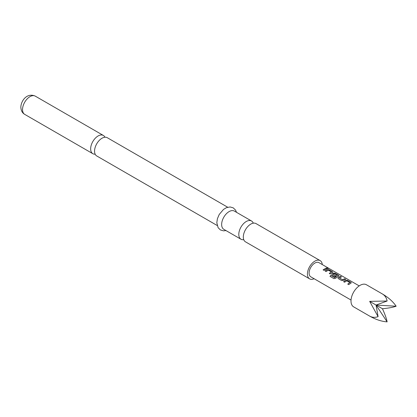 <?xml version="1.0" encoding="UTF-8"?>
<svg xmlns="http://www.w3.org/2000/svg" width="417" height="417" viewBox="0 0 417 417"><rect width="100%" height="100%" fill="white"/><g stroke="black" fill="none" stroke-linecap="round" stroke-linejoin="round"><path stroke-width="0.63" d="M328.205 268.225C328.617 268.616 328.262 268.621 327.152 268.23C326.772 267.756 327.121 267.756 328.205 268.225L328.45 268.475M327.116 268.35C326.73 267.87 327.079 267.87 328.158 268.345L328.387 268.517M104.948 137.235A10.534 6.083 120 0 0 103.369 135.452A10.534 6.083 120 0 0 98.099 135.973A10.534 6.083 120 0 0 90.651 148.879A10.534 6.083 120 0 0 92.835 153.701A10.534 6.083 120 0 0 95.165 154.181M243.752 239.66A10.534 6.083 -60 0 1 240.984 239.238A10.534 6.083 -60 0 1 238.8 234.411A10.534 6.083 -60 0 1 246.254 221.51A10.534 6.083 -60 0 1 251.519 220.989A10.534 6.083 -60 0 1 253.27 223.173M387.122 301.017C386.517 297.853 384.959 295.512 382.446 293.995L366.413 284.743A12.771 7.37 120 0 0 353.647 292.114A12.771 7.37 120 0 0 353.647 306.86L369.676 316.117C372.24 317.535 375.045 317.712 378.089 316.654L369.676 301.371L387.122 301.017L376.061 305.056L369.676 301.371M382.446 293.995C388.462 297.535 393.028 301.611 396.15 306.229C393.028 307.329 388.462 308.168 382.446 308.742L376.061 305.056L378.089 316.654M217.158 225.482L96.744 155.958A10.534 6.083 -60 0 1 94.56 151.136A10.534 6.083 -60 0 1 102.009 138.23A10.534 6.083 -60 0 1 107.278 137.709L227.692 207.233M314.116 278.733A10.534 6.083 -60 0 1 309.612 278.858A10.534 6.083 -60 0 1 307.428 274.037A10.534 6.083 -60 0 1 312.031 263.435A10.534 6.083 -60 0 1 320.147 260.609A10.534 6.083 -60 0 1 322.289 264.576M309.612 278.858L245.498 241.844A10.534 6.083 -60 0 1 243.32 237.018A10.534 6.083 -60 0 1 250.768 224.117A10.534 6.083 -60 0 1 256.033 223.595L320.147 260.609M240.984 239.238L223.825 229.329A10.534 6.083 -60 0 1 221.646 224.508A10.534 6.083 -60 0 1 226.243 213.905A10.534 6.083 -60 0 1 234.364 211.08L251.519 220.989M345.829 280.208L347.58 280.412L350.906 282.325L350.916 283.148L348.711 284.613L347.762 284.066L349.842 282.59L346.777 280.818L344.572 282.226L343.624 281.678L345.829 280.208L347.58 280.412M351.276 282.789L350.916 283.148M347.788 284.154L349.842 282.59M338.349 278.629L337.984 278.129L338.338 277.42L340.533 276.341L341.481 276.888L339.412 277.957L342.477 279.729L344.671 278.733L345.62 279.281L343.426 280.354L341.664 280.547L338.349 278.629M339.412 277.878L342.477 279.729M334.59 277.524L337.41 275.413L334.22 273.635L333.147 274.339L335.841 275.898L334.903 276.643L332.182 275.074L331.823 274.568L332.172 273.86L333.501 273.093L335.252 273.297L338.573 275.21L338.588 276.028L335.643 278.233L333.97 278.655L329.988 276.356L330.837 275.356L334.71 277.498M334.742 277.576L337.41 275.413M333.147 274.261L335.852 275.991M338.948 275.673L338.588 276.028M327.34 269.533L329.091 269.736L332.412 271.655L332.427 272.473L330.222 273.943L329.274 273.396L331.353 271.915L328.288 270.148L326.084 271.55L325.14 271.003L327.34 269.533L329.091 269.736M332.787 272.113L332.427 272.473M329.3 273.479L331.353 271.915M326.188 268.058L327.137 268.605L324.066 270.388L323.118 269.841L326.188 268.058L327.11 268.72M327.152 268.23L326.923 267.933M351.036 300.047L310.795 276.81A8.173 4.717 -60 0 1 310.795 267.375A8.173 4.717 -60 0 1 318.969 262.658L359.209 285.89M369.676 316.117L369.676 316.117C375.743 319.558 381.56 321.471 387.122 321.867L376.061 305.056L396.15 306.229M387.122 321.867C386.517 318.614 384.959 314.236 382.446 308.742M323.139 269.924L326.162 268.173M325.166 271.086L327.329 269.643M329.07 269.851L332.412 271.655M332.385 271.769L332.761 272.176M330.035 276.414L330.837 275.356M330.869 275.434L334.622 277.602M331.833 274.61L332.182 273.959L333.491 273.203L335.232 273.411L338.573 275.21M338.552 275.324L338.927 275.731M337.999 278.17L338.338 277.42M342.487 279.823L344.671 278.733M344.651 278.848L345.599 279.395M338.349 277.513L340.533 276.341M340.512 276.455L341.455 277.003M343.65 281.767L345.818 280.318M347.559 280.526L350.906 282.325M350.879 282.439L351.255 282.846M22.534 109.551A10.534 6.083 -60 0 1 27.131 98.949A10.534 6.083 -60 0 1 35.252 96.124C27.063 92.48 20.991 100.669 20.85 107.205C21.012 110.599 22.304 112.986 24.718 114.373A10.534 6.083 -60 0 1 22.534 109.551M103.369 135.452L35.252 96.124M236.517 212.326L235.563 210.121L233.223 207.843L230.09 206.957L226.509 207.63L223.502 209.428L219.222 214.474L217.403 218.727L216.814 222.73L218.133 227.724L220.478 229.975L223.517 230.846L225.978 230.575M92.835 153.701L24.718 114.373"/></g></svg>
